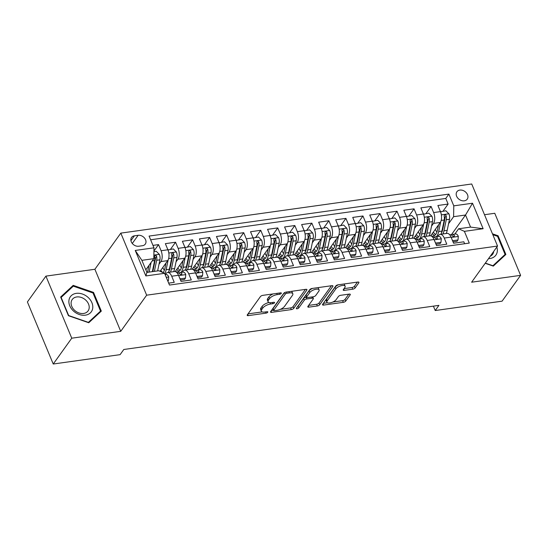 <?xml version="1.0" encoding="UTF-8"?>
<svg xmlns="http://www.w3.org/2000/svg" width="548" height="548" viewBox="0 0 548 548"><rect width="100%" height="100%" fill="white"/><g stroke="black" fill="none" stroke-linecap="round" stroke-linejoin="round"><path stroke-width="0.82" d="M281.24 293.413A1.363 0.548 157.4 0 0 281.329 293.05A1.363 0.548 157.4 0 0 280.576 292.865L262.814 295.351A1.945 0.781 157.4 0 0 260.416 296.598L247.326 314.847A1.945 0.781 157.4 0 0 247.203 315.367A1.945 0.781 157.4 0 0 248.271 315.627L266.04 313.141A1.363 0.548 157.4 0 0 267.719 312.271A1.363 0.548 157.4 0 0 267.808 311.908A1.363 0.548 157.4 0 0 267.054 311.723L264.759 312.045A6.234 2.507 157.4 0 1 261.328 311.196A6.234 2.507 157.4 0 1 261.732 309.552L262.821 308.031A6.234 2.507 157.4 0 1 270.5 304.037L272.801 303.715A1.363 0.548 157.4 0 0 274.48 302.839A1.363 0.548 157.4 0 0 274.569 302.482A1.363 0.548 157.4 0 0 273.815 302.291L271.52 302.612A6.234 2.507 157.4 0 1 268.088 301.763A6.234 2.507 157.4 0 1 268.493 300.119L269.582 298.598A6.234 2.507 157.4 0 1 277.261 294.605L279.562 294.283A1.363 0.548 157.4 0 0 281.24 293.413M459.834 190.088A6.35 4.877 35.6 0 0 456.909 191.752A6.35 4.877 35.6 0 0 457.669 197.958A6.35 4.877 35.6 0 0 464.307 200.821A6.35 4.877 35.6 0 0 467.232 199.157A6.35 4.877 35.6 0 0 466.464 192.951A6.35 4.877 35.6 0 0 459.834 190.088M352.741 289.193A1.945 0.781 157.4 0 0 355.138 287.94L358.81 282.823A1.945 0.781 157.4 0 0 358.94 282.309A1.945 0.781 157.4 0 0 357.865 282.042L338.137 284.802A1.945 0.781 157.4 0 0 335.739 286.056L322.649 304.304A1.945 0.781 157.4 0 0 322.525 304.818A1.945 0.781 157.4 0 0 323.594 305.085L343.329 302.318A1.945 0.781 157.4 0 0 345.726 301.071L350.158 294.886A1.945 0.781 157.4 0 0 350.288 294.372A1.945 0.781 157.4 0 0 349.213 294.105L340.774 295.29A1.945 0.781 157.4 0 0 338.369 296.536L336.171 299.605A5.213 2.096 157.4 0 1 331.108 302.654A5.213 2.096 157.4 0 1 326.889 302.236A5.213 2.096 157.4 0 1 327.231 300.859L335.842 288.844A5.213 2.096 157.4 0 1 340.911 285.796A5.213 2.096 157.4 0 1 345.124 286.214A5.213 2.096 157.4 0 1 344.788 287.59L343.356 289.591A1.945 0.781 157.4 0 0 343.226 290.104A1.945 0.781 157.4 0 0 344.295 290.372L352.741 289.193L352.042 287.515A1.945 0.781 157.4 0 0 354.44 286.262L357.426 282.104M471.629 282.206L520.6 275.349L502.084 301.167L435.222 310.531L438.927 305.366L123.8 349.487L120.094 354.652L53.238 364.016L71.754 338.191L120.724 331.334L146.652 295.187L497.55 246.052L471.629 282.206M306.812 290.104A1.945 0.781 157.4 0 0 306.942 289.591A1.945 0.781 157.4 0 0 305.866 289.323L286.138 292.084A1.945 0.781 157.4 0 0 283.741 293.331L270.65 311.586A1.945 0.781 157.4 0 0 270.527 312.1A1.945 0.781 157.4 0 0 271.596 312.36L291.324 309.599A1.945 0.781 157.4 0 0 293.728 308.353L306.812 290.104L306.483 289.317M312.141 288.447L331.869 285.686A1.945 0.781 157.4 0 1 332.937 285.946A1.945 0.781 157.4 0 1 332.814 286.46L319.724 304.715A1.945 0.781 157.4 0 1 317.326 305.962L308.88 307.14A1.945 0.781 157.4 0 1 307.812 306.88A1.945 0.781 157.4 0 1 307.935 306.359L313.244 298.961A1.945 0.781 157.4 0 0 313.374 298.448A1.945 0.781 157.4 0 0 312.298 298.181L306.702 298.968A1.945 0.781 157.4 0 0 304.298 300.215L298.776 307.921A1.363 0.548 157.4 0 1 297.448 308.716A1.363 0.548 157.4 0 1 296.345 308.606A1.363 0.548 157.4 0 1 296.434 308.25L309.736 289.693A1.945 0.781 157.4 0 1 312.141 288.447M443.024 211.158L448.113 204.061L437.893 205.493L440.448 211.617L433.632 212.569A7.939 3.959 82 0 1 433.461 223.413L431.543 226.084M425.995 213.542L431.084 206.445L420.864 207.877L423.412 214.001L416.596 214.953A7.939 3.959 82 0 1 416.425 225.797L414.514 228.468M408.959 215.933L414.048 208.829L403.828 210.261L406.376 216.385L399.56 217.337A7.939 3.959 82 0 1 399.396 228.18L397.478 230.852M391.923 218.316L397.012 211.22L386.792 212.651L389.34 218.768L382.531 219.727A7.939 3.959 82 0 1 382.36 230.564L380.442 233.243M374.894 220.7L379.983 213.604L369.763 215.035L372.311 221.159L365.495 222.111A7.939 3.959 82 0 1 365.324 232.955L363.406 235.626M357.858 223.084L362.947 215.987L352.727 217.419L355.275 223.543L348.459 224.495A7.939 3.959 82 0 1 348.288 235.339L346.377 238.01M340.822 225.468L345.911 218.371L335.691 219.803L338.239 225.927L331.43 226.879A7.939 3.959 82 0 1 331.259 237.722L329.341 240.394M323.786 227.858L328.875 220.755L318.655 222.187L321.21 228.311L314.394 229.263A7.939 3.959 82 0 1 314.223 240.106L312.305 242.778M306.757 230.242L311.846 223.146L301.626 224.57L304.174 230.694L297.359 231.653A7.939 3.959 82 0 1 297.187 242.49L295.276 245.161M289.721 232.626L294.81 225.529L284.59 226.961L287.138 233.078L280.323 234.037A7.939 3.959 82 0 1 280.158 244.874L278.24 247.552M272.685 235.01L277.774 227.913L267.554 229.345L270.102 235.469L263.293 236.421A7.939 3.959 82 0 1 263.122 247.264L261.204 249.936M255.656 237.394L260.745 230.297L250.525 231.729L253.073 237.853L246.258 238.805A7.939 3.959 82 0 1 246.086 249.648L244.168 252.32M238.62 239.777L243.709 232.681L233.489 234.112L236.037 240.236L229.222 241.189A7.939 3.959 82 0 1 229.05 252.032L227.139 254.704M221.584 242.168L226.673 235.065L216.453 236.496L219.001 242.62L212.192 243.572A7.939 3.959 82 0 1 212.021 254.416L210.103 257.087M204.548 244.552L209.637 237.455L199.417 238.887L201.972 245.004L195.156 245.963A7.939 3.959 82 0 1 194.985 256.8L193.067 259.478M187.519 246.936L192.608 239.839L182.388 241.271L184.936 247.395L178.121 248.347A7.939 3.959 82 0 1 177.949 259.19L176.038 261.862M170.483 249.319L175.572 242.223L165.352 243.655L167.9 249.778A7.939 3.959 82 0 1 167.729 260.615L160.071 271.294M168.674 283.131L174.25 282.35L171.702 276.226A7.939 3.959 82 0 0 167.64 272.5A7.939 3.959 82 0 0 165.948 273.651L165.236 274.637M167.64 272.5L174.449 271.548A7.939 3.959 82 0 1 178.518 275.274L181.066 281.398L191.286 279.966L188.738 273.842A7.939 3.959 82 0 0 184.669 270.116A7.939 3.959 82 0 0 182.977 271.267L182.272 272.253M184.669 270.116L191.485 269.164A7.939 3.959 -98 0 1 195.547 272.89L198.095 279.014L208.315 277.583L205.767 271.459A7.939 3.959 82 0 0 201.705 267.732A7.939 3.959 82 0 0 200.013 268.883L199.308 269.863M201.705 267.732L208.521 266.773A7.939 3.959 -98 0 1 212.583 270.507L215.131 276.63L225.351 275.199L222.803 269.075A7.939 3.959 82 0 0 218.741 265.342A7.939 3.959 82 0 0 217.049 266.492L216.344 267.479M218.741 265.342L225.55 264.389A7.939 3.959 -98 0 1 229.619 268.123L232.167 274.24L242.387 272.815L239.839 266.691A7.939 3.959 82 0 0 235.77 262.958A7.939 3.959 82 0 0 234.078 264.109L233.373 265.095M235.77 262.958L242.586 262.006A7.939 3.959 -98 0 1 246.648 265.732L249.196 271.856L259.416 270.424L256.868 264.3A7.939 3.959 82 0 0 252.806 260.574A7.939 3.959 82 0 0 251.114 261.725L250.409 262.711M252.806 260.574L259.622 259.622A7.939 3.959 -98 0 1 263.684 263.348L266.232 269.472L276.452 268.041L273.904 261.917A7.939 3.959 82 0 0 269.842 258.19A7.939 3.959 82 0 0 268.15 259.341L267.445 260.327M269.842 258.19L276.658 257.238A7.939 3.959 -98 0 1 280.72 260.964L283.268 267.088L293.488 265.657L290.94 259.533A7.939 3.959 82 0 0 286.878 255.806A7.939 3.959 82 0 0 285.186 256.957L284.474 257.937M286.878 255.806L293.687 254.847A7.939 3.959 -98 0 1 297.756 258.581L300.304 264.705L310.524 263.273L307.976 257.149A7.939 3.959 82 0 0 303.907 253.416A7.939 3.959 82 0 0 302.215 254.573L301.51 255.553M303.907 253.416L310.723 252.464A7.939 3.959 -98 0 1 314.785 256.197L317.333 262.314L327.553 260.889L325.005 254.765A7.939 3.959 82 0 0 320.943 251.032A7.939 3.959 82 0 0 319.251 252.183L318.546 253.169M320.943 251.032L327.759 250.08A7.939 3.959 -98 0 1 331.821 253.806L334.369 259.93L344.589 258.498L342.041 252.381A7.939 3.959 82 0 0 337.979 248.648A7.939 3.959 82 0 0 336.287 249.799L335.582 250.785M337.979 248.648L344.788 247.696A7.939 3.959 -98 0 1 348.857 251.422L351.405 257.546L361.625 256.115L359.077 249.991A7.939 3.959 82 0 0 355.008 246.264A7.939 3.959 82 0 0 353.316 247.415L352.611 248.402M355.008 246.264L361.824 245.312A7.939 3.959 -98 0 1 365.886 249.039L368.434 255.163L378.661 253.731L376.106 247.607A7.939 3.959 82 0 0 372.044 243.881A7.939 3.959 82 0 0 370.352 245.031L369.647 246.018M372.044 243.881L378.86 242.922A7.939 3.959 -98 0 1 382.922 246.655L385.47 252.779L395.69 251.347L393.142 245.223A7.939 3.959 82 0 0 389.08 241.497A7.939 3.959 82 0 0 387.388 242.648L386.683 243.627M389.08 241.497L395.896 240.538A7.939 3.959 -98 0 1 399.958 244.271L402.506 250.395L412.726 248.963L410.178 242.839A7.939 3.959 82 0 0 406.116 239.106A7.939 3.959 82 0 0 404.424 240.257L403.712 241.243M406.116 239.106L412.925 238.154A7.939 3.959 -98 0 1 416.994 241.887L419.542 248.004L429.762 246.573L427.214 240.456A7.939 3.959 82 0 0 423.145 236.722A7.939 3.959 82 0 0 421.453 237.873L420.748 238.859M423.145 236.722L429.961 235.77A7.939 3.959 -98 0 1 434.023 239.497L436.571 245.62L446.791 244.189L444.243 238.065A7.939 3.959 82 0 0 440.181 234.339A7.939 3.959 82 0 0 438.489 235.489L437.784 236.476M440.448 211.617A7.939 3.959 -98 0 1 440.277 222.461L430.707 235.804M423.412 214.001A7.939 3.959 -98 0 1 423.241 224.844L413.672 238.188M406.376 216.385A7.939 3.959 -98 0 1 406.205 227.228L396.636 240.572M389.34 218.768A7.939 3.959 -98 0 1 389.176 229.612L379.6 242.956M372.311 221.159A7.939 3.959 -98 0 1 372.14 231.996L362.57 245.346M355.275 223.543A7.939 3.959 -98 0 1 355.104 234.38L345.535 247.73M338.239 225.927A7.939 3.959 -98 0 1 338.068 236.77L328.499 250.114M321.21 228.311A7.939 3.959 -98 0 1 321.039 239.154L311.47 252.498M304.174 230.694A7.939 3.959 -98 0 1 304.003 241.538L294.434 254.882M287.138 233.078A7.939 3.959 -98 0 1 286.967 243.922L277.398 257.272M270.102 235.469A7.939 3.959 -98 0 1 269.938 246.305L260.362 259.656M253.073 237.853A7.939 3.959 -98 0 1 252.902 248.696L243.333 262.04M236.037 240.236A7.939 3.959 -98 0 1 235.866 251.08L226.297 264.424M219.001 242.62A7.939 3.959 -98 0 1 218.83 253.464L209.261 266.808M201.972 245.004A7.939 3.959 -98 0 1 201.801 255.848L192.232 269.191M184.936 247.395A7.939 3.959 -98 0 1 184.765 258.231L175.196 271.582M138.713 246.23L142.459 245.71A6.151 4.727 35.6 0 0 145.295 244.093A6.151 4.727 35.6 0 0 144.556 238.079A6.151 4.727 35.6 0 0 138.13 235.304L134.383 235.832A6.151 4.727 35.6 0 0 131.547 237.448A6.151 4.727 35.6 0 0 132.287 243.463A6.151 4.727 35.6 0 0 138.713 246.23M146.652 295.187L120.813 233.119L471.718 183.984L497.55 246.052M448.113 204.061L445.777 198.445L448.887 194.102L149.09 236.078L153.981 247.826L153.81 258.663L145.823 269.801M448.887 194.102L453.778 205.849L472.513 203.226L483.13 228.721L464.389 231.345L469.28 243.086L169.483 285.063L164.592 273.322L145.857 275.945L135.24 250.45L153.981 247.826M153.926 251.039L158.536 244.607L161.085 250.731A7.939 3.959 82 0 1 160.92 261.574L159.002 264.246M464.629 243.737L463.827 241.805L453.607 243.237L451.059 237.113A7.939 3.959 -98 0 0 446.997 233.386L440.181 234.339M175.572 242.223L178.121 248.347M192.608 239.839L195.156 245.963M209.637 237.455L212.192 243.572M226.673 235.065L229.222 241.189M243.709 232.681L246.258 238.805M260.745 230.297L263.293 236.421M277.774 227.913L280.323 234.037M294.81 225.529L297.359 231.653M311.846 223.146L314.394 229.263M328.875 220.755L331.43 226.879M345.911 218.371L348.459 224.495M362.947 215.987L365.495 222.111M379.983 213.604L382.531 219.727M397.012 211.22L399.56 217.337M414.048 208.829L416.596 214.953M431.084 206.445L433.632 212.569M445.777 198.445L150.625 239.771M158.536 244.607L152.967 245.388M451.497 234.585L465.533 215.022L453.607 216.686L448.579 223.7M153.81 258.663L141.884 260.334L146.912 272.411L158.838 270.746L164.592 273.322M120.724 331.334L94.893 269.267L45.916 276.124L71.754 338.191M45.916 276.124L27.4 301.948L53.238 364.016M520.6 275.349L494.762 213.282L484.507 214.713M94.893 269.267L120.813 233.119M433.4 306.14L435.222 310.531M454.819 234.092L458.635 228.769L470.561 227.098L465.533 215.022L472.513 203.226M464.389 231.345L458.635 228.769M453.607 216.686L453.778 205.849M141.884 260.334L135.24 250.45M146.912 272.411L145.857 275.945M483.13 228.721L470.561 227.098M88.762 322.751L101.312 311.106L93.53 292.413L73.199 285.364L60.65 297.016L68.432 315.71L88.762 322.751M485.192 263.287L493.316 266.109L505.866 254.457L498.084 235.763L492.46 233.818M71.322 287.981L73.199 285.364M93.037 293.098L93.53 292.413M497.598 236.448L498.084 235.763M273.178 293.899A6.234 2.507 157.4 0 0 268.89 296.92L269.582 298.598M268.088 301.763L267.39 300.092A6.234 2.507 157.4 0 1 267.794 298.441L268.89 296.92M268.986 302.503A6.234 2.507 157.4 0 0 262.122 306.353L262.821 308.031M261.328 311.196L260.629 309.517A6.234 2.507 157.4 0 1 261.033 307.873L262.122 306.353M248.018 313.888L262.163 311.908M280.268 309.373L290.632 307.921A1.945 0.781 157.4 0 0 293.029 306.675L305.428 289.385M271.342 310.627L273.623 310.305M286.96 293.249A1.363 0.548 157.4 0 0 285.282 294.118L273.795 310.141A1.363 0.548 157.4 0 0 273.705 310.504A1.363 0.548 157.4 0 0 274.452 310.689L276.877 310.346A6.234 2.507 157.4 0 0 284.556 306.353L292.406 295.406A6.234 2.507 157.4 0 0 292.81 293.755A6.234 2.507 157.4 0 0 289.385 292.906L286.96 293.249L286.46 292.043M273.705 310.504L273.007 308.825A1.363 0.548 157.4 0 1 273.096 308.462L284.33 292.79M292.81 293.755L292.111 292.077A6.234 2.507 157.4 0 0 291.276 291.365M331.424 285.748L319.025 303.037L319.724 304.715M308.627 305.4L316.628 304.284A1.945 0.781 157.4 0 0 319.025 303.037M306.613 297.201L306.003 297.29A1.945 0.781 157.4 0 0 303.599 298.537L298.078 306.243L298.776 307.921M297.55 306.695A1.363 0.548 157.4 0 0 298.078 306.243M318.751 291.283A5.213 2.096 157.4 0 0 319.094 289.906A5.213 2.096 157.4 0 0 314.874 289.488A5.213 2.096 157.4 0 0 309.805 292.536L306.77 296.769A1.945 0.781 157.4 0 0 306.647 297.283A1.945 0.781 157.4 0 0 307.716 297.543L313.319 296.763A1.945 0.781 157.4 0 0 315.716 295.516L318.751 291.283M319.094 289.906L318.395 288.227A5.213 2.096 157.4 0 0 317.765 287.659M312.572 288.385A5.213 2.096 157.4 0 0 309.106 290.858L309.805 292.536M306.647 297.283L305.948 295.605A1.945 0.781 157.4 0 1 306.072 295.091L309.106 290.858M344.041 288.632L352.042 287.515M345.124 286.214L344.432 284.535A5.213 2.096 157.4 0 0 343.877 284.001M338.459 284.761A5.213 2.096 157.4 0 0 335.143 287.166L335.842 288.844M326.889 302.236L326.19 300.557A5.213 2.096 157.4 0 1 326.533 299.181L335.143 287.166M332.862 302.01L342.63 300.64A1.945 0.781 157.4 0 0 345.028 299.393L348.775 294.166M323.341 303.345L327.444 302.77M148.967 265.417L147.857 270.746A12.604 6.281 82 0 1 147.433 272.342M151.111 262.43L149.104 272.089A15.18 7.569 82 0 1 149.097 272.109M153.919 251.642L156.283 251.306L159.379 254.43A5.261 2.624 82 0 1 159.92 259.821L157.619 270.897A15.18 7.569 82 0 1 157.619 270.918M147.111 272.383A12.604 6.281 82 0 1 146.46 271.322M154.378 271.37A15.18 7.569 -98 0 0 154.385 271.349L156.68 260.273A5.261 2.624 -98 0 0 156.577 256.265L156.159 255.574L155.118 255.3L154.536 256.553A5.261 2.624 82 0 1 154.639 260.56L152.337 271.637A15.18 7.569 82 0 1 152.337 271.65L149.104 272.089M156.577 256.265L155.516 257.752A2.678 1.336 82 0 1 155.44 258.93L153.139 270.006A12.604 6.281 82 0 1 152.714 271.603M167.626 280.61L168.435 280.501L168.736 276.904A5.261 2.624 -98 0 0 166.085 274.521A5.261 2.624 -98 0 0 166.037 274.527L166.085 274.521M167.894 281.254L168.435 280.501M76.295 293.358A12.899 9.905 35.6 0 0 69.76 305.818A12.899 9.905 35.6 0 0 85.372 315.169A12.899 9.905 35.6 0 0 91.906 302.715A12.899 9.905 35.6 0 0 76.295 293.358M76.72 296.954A9.768 7.501 35.6 0 0 72.22 299.516A9.768 7.501 35.6 0 0 73.398 309.058A9.768 7.501 35.6 0 0 83.591 313.463A9.768 7.501 35.6 0 0 88.091 310.901A9.768 7.501 35.6 0 0 86.92 301.352A9.768 7.501 35.6 0 0 76.72 296.954M100.531 311.093L88.372 322.375L68.678 315.552L61.136 297.441L73.295 286.152L92.989 292.981L100.531 311.093L98.948 313.292M488.528 258.629A12.899 9.905 35.6 0 0 497.248 251.731A12.899 9.905 35.6 0 0 496.824 247.066M490.275 256.197A9.768 7.501 35.6 0 0 492.652 254.251A9.768 7.501 35.6 0 0 493.693 251.676A9.768 7.501 35.6 0 0 493.734 251.381M492.823 234.702L497.55 236.332L505.085 254.443L492.926 265.732L485.329 263.095M503.502 256.649L505.085 254.443M165.996 263.033L164.893 268.356A12.604 6.281 82 0 1 163.092 272.651M168.188 259.834L166.133 269.705A15.18 7.569 82 0 1 164.743 273.685M167.976 249.963L173.319 248.922L176.415 252.039A5.261 2.624 82 0 1 176.956 257.437L174.654 268.513A15.18 7.569 82 0 1 173.675 271.657M164.352 270.294A12.604 6.281 82 0 1 162.783 267.513M168.209 249.641L168.14 250.402M170.435 272.109A15.18 7.569 -98 0 0 171.414 268.965L173.716 257.889A5.261 2.624 -98 0 0 173.613 253.882L173.195 253.19L172.154 252.916L171.565 254.162A5.261 2.624 82 0 1 171.675 258.177L169.373 269.253A15.18 7.569 82 0 1 168.394 272.397M173.613 253.882L172.545 255.368A2.678 1.336 82 0 1 172.476 256.546L170.175 267.623A12.604 6.281 82 0 1 168.846 271.233M162.742 272.493A12.604 6.281 82 0 1 160.797 270.287M183.032 260.649L181.929 265.972A12.604 6.281 82 0 1 177.6 271.883A12.604 6.281 82 0 1 175.319 271.404M185.217 257.45L183.169 267.321A15.18 7.569 82 0 1 181.059 272.418M185.012 247.573L190.348 246.538L193.451 249.655A5.261 2.624 82 0 1 193.985 255.053L191.69 266.129A15.18 7.569 82 0 1 190.711 269.267M181.388 267.904A12.604 6.281 82 0 1 179.819 265.129M185.238 247.258L185.176 248.018M187.471 269.726A15.18 7.569 -98 0 0 188.45 266.581L190.752 255.505A5.261 2.624 -98 0 0 190.649 251.498L190.225 250.806L189.183 250.532L188.601 251.779A5.261 2.624 82 0 1 188.704 255.793L186.409 266.869A15.18 7.569 82 0 1 185.43 270.006M176.84 269.287A15.18 7.569 -98 0 0 177.326 270.041M176.737 269.431A12.604 6.281 -98 0 0 179.155 271.226M190.649 251.498L189.581 252.984A2.678 1.336 82 0 1 189.505 254.162L187.211 265.232A12.604 6.281 82 0 1 185.875 268.842M180.073 270.335A12.604 6.281 82 0 1 177.833 267.904M200.068 258.266L198.958 263.588A12.604 6.281 82 0 1 194.636 269.493A12.604 6.281 82 0 1 192.355 269.02M202.253 255.067L200.205 264.931A15.18 7.569 82 0 1 198.088 270.034M202.041 245.189L207.384 244.155L210.487 247.271A5.261 2.624 82 0 1 211.021 252.669L208.72 263.739A15.18 7.569 82 0 1 207.74 266.883M198.417 265.52A12.604 6.281 82 0 1 196.855 262.745M202.274 244.867L202.212 245.627M204.507 267.335A15.18 7.569 -98 0 0 205.486 264.198L207.788 253.121A5.261 2.624 -98 0 0 207.678 249.107L207.26 248.422L206.219 248.148L205.637 249.395A5.261 2.624 82 0 1 205.74 253.409L203.438 264.479A15.18 7.569 82 0 1 202.459 267.623M193.869 266.903A15.18 7.569 -98 0 0 194.355 267.657M193.766 267.047A12.604 6.281 -98 0 0 196.191 268.842M207.678 249.107L206.617 250.594A2.678 1.336 82 0 1 206.541 251.772L204.24 262.848A12.604 6.281 82 0 1 202.911 266.458M197.109 267.945A12.604 6.281 82 0 1 194.869 265.513M217.104 255.882L215.994 261.204A12.604 6.281 82 0 1 211.665 267.109A12.604 6.281 82 0 1 209.391 266.629M219.289 252.683L217.241 262.547A15.18 7.569 82 0 1 215.124 267.65M219.077 242.805L224.42 241.771L227.516 244.888A5.261 2.624 82 0 1 228.057 250.278L225.755 261.355A15.18 7.569 82 0 1 224.776 264.499M215.453 263.136A12.604 6.281 82 0 1 213.891 260.362M219.31 242.483L219.241 243.244M221.536 264.951A15.18 7.569 -98 0 0 222.515 261.807L224.817 250.737A5.261 2.624 -98 0 0 224.714 246.723L224.296 246.038L223.255 245.764L222.673 247.011A5.261 2.624 82 0 1 222.776 251.018L220.474 262.095A15.18 7.569 82 0 1 219.495 265.239M210.905 264.52A15.18 7.569 -98 0 0 211.391 265.273M210.802 264.663A12.604 6.281 -98 0 0 213.227 266.458M224.714 246.723L223.646 248.21A2.678 1.336 82 0 1 223.577 249.388L221.276 260.464A12.604 6.281 82 0 1 219.947 264.074M214.145 265.561A12.604 6.281 82 0 1 211.898 263.129M179.73 278.199L180.354 278.829L185.464 278.11L185.772 274.521A5.261 2.624 -98 0 0 183.114 272.13A5.261 2.624 -98 0 0 183.073 272.137L179.922 272.582M180.491 280.014L184.505 279.453L185.464 278.11M177.833 272.87L177.792 272.877A5.261 2.624 82 0 1 177.833 272.87A5.261 2.624 82 0 1 179.881 274.13L181.511 274.849L181.922 273.842A5.261 2.624 -98 0 0 179.881 272.589A5.261 2.624 -98 0 0 179.84 272.589L178.216 272.877M196.766 275.815L197.39 276.445L202.5 275.726L202.808 272.137A5.261 2.624 -98 0 0 200.15 269.746A5.261 2.624 -98 0 0 200.109 269.753L196.958 270.198M197.52 277.631L201.541 277.069L202.5 275.726M194.869 270.486L194.828 270.493A5.261 2.624 82 0 1 194.869 270.486A5.261 2.624 82 0 1 196.91 271.746L198.54 272.466L198.958 271.459A5.261 2.624 -98 0 0 196.917 270.198A5.261 2.624 -98 0 0 196.869 270.205L195.252 270.486M213.802 273.431L214.426 274.055L219.536 273.342L219.844 269.746A5.261 2.624 -98 0 0 217.186 267.362A5.261 2.624 -98 0 0 217.145 267.369L213.987 267.808M214.556 275.247L218.57 274.685L219.536 273.342M211.24 268.198L211.864 268.109A5.261 2.624 82 0 1 211.905 268.102A5.261 2.624 82 0 1 213.946 269.356L215.576 270.082L215.987 269.075A5.261 2.624 -98 0 0 213.946 267.814A5.261 2.624 -98 0 0 213.905 267.821L212.288 268.102M230.838 271.048L231.462 271.671L236.572 270.959L236.873 267.362A5.261 2.624 -98 0 0 234.215 264.979A5.261 2.624 -98 0 0 234.174 264.985L231.023 265.424M231.592 272.863L235.606 272.301L236.572 270.959M228.941 265.718L228.893 265.725A5.261 2.624 82 0 1 228.941 265.718A5.261 2.624 82 0 1 230.982 266.972L232.612 267.698L233.023 266.684A5.261 2.624 -98 0 0 230.982 265.431A5.261 2.624 -98 0 0 230.941 265.438L229.317 265.718M234.133 253.491L233.03 258.82A12.604 6.281 82 0 1 228.701 264.725A12.604 6.281 82 0 1 226.427 264.246M236.325 250.292L234.27 260.163A15.18 7.569 82 0 1 232.16 265.266M236.113 240.421L241.456 239.387L244.552 242.504A5.261 2.624 82 0 1 245.093 247.895L242.791 258.971A15.18 7.569 82 0 1 241.812 262.115M232.489 260.752A12.604 6.281 82 0 1 230.92 257.971M236.346 240.099L236.277 240.86M238.572 262.567A15.18 7.569 -98 0 0 239.551 259.423L241.853 248.347A5.261 2.624 -98 0 0 241.75 244.34L241.332 243.648L240.291 243.374L239.702 244.627A5.261 2.624 82 0 1 239.812 248.634L237.51 259.711A15.18 7.569 82 0 1 236.531 262.855M227.941 262.136A15.18 7.569 -98 0 0 228.427 262.889M227.838 262.28A12.604 6.281 -98 0 0 230.263 264.067M241.75 244.34L240.682 245.826A2.678 1.336 82 0 1 240.606 247.004L238.311 258.081A12.604 6.281 82 0 1 236.976 261.691M231.174 263.177A12.604 6.281 82 0 1 228.934 260.745M247.867 268.664L248.491 269.287L253.601 268.575L253.909 264.979A5.261 2.624 -98 0 0 251.251 262.595A5.261 2.624 -98 0 0 251.21 262.602L248.059 263.04M248.628 270.479L252.642 269.917L253.601 268.575M245.97 263.335L245.929 263.341A5.261 2.624 82 0 1 245.97 263.335A5.261 2.624 82 0 1 248.011 264.588L249.648 265.314L250.059 264.3A5.261 2.624 -98 0 0 248.018 263.047A5.261 2.624 -98 0 0 247.97 263.054L246.353 263.335M251.169 251.107L250.059 256.437A12.604 6.281 82 0 1 245.737 262.341A12.604 6.281 82 0 1 243.456 261.862M253.354 247.908L251.306 257.779A15.18 7.569 82 0 1 249.196 262.882M253.149 238.038L258.485 236.996L261.588 240.113A5.261 2.624 82 0 1 262.122 245.511L259.821 256.587A15.18 7.569 82 0 1 258.841 259.731M249.518 258.368A12.604 6.281 82 0 1 247.956 255.587M253.375 237.716L253.313 238.476M255.608 260.184A15.18 7.569 -98 0 0 256.587 257.039L258.889 245.963A5.261 2.624 -98 0 0 258.779 241.956L258.361 241.264L257.32 240.99L256.738 242.243A5.261 2.624 82 0 1 256.841 246.251L254.546 257.327A15.18 7.569 82 0 1 253.56 260.471M244.977 259.745A15.18 7.569 -98 0 0 245.463 260.499M244.867 259.896A12.604 6.281 -98 0 0 247.292 261.684M258.779 241.956L257.718 243.442A2.678 1.336 82 0 1 257.642 244.62L255.341 255.697A12.604 6.281 82 0 1 254.012 259.307M248.21 260.793A12.604 6.281 82 0 1 245.97 258.361M264.903 266.273L265.527 266.903L270.637 266.184L270.945 262.595A5.261 2.624 -98 0 0 268.287 260.204A5.261 2.624 -98 0 0 268.246 260.211L265.095 260.656M265.657 268.095L269.671 267.527L270.637 266.184M263.006 260.944L262.965 260.951A5.261 2.624 82 0 1 263.006 260.944A5.261 2.624 82 0 1 265.047 262.204L266.677 262.924L267.088 261.917A5.261 2.624 -98 0 0 265.047 260.663A5.261 2.624 -98 0 0 265.006 260.67L263.389 260.951M268.205 248.724L267.095 254.046A12.604 6.281 82 0 1 262.773 259.958A12.604 6.281 82 0 1 260.492 259.478M270.39 245.525L268.342 255.395A15.18 7.569 82 0 1 266.225 260.499M270.178 235.654L275.521 234.613L278.617 237.729A5.261 2.624 82 0 1 279.158 243.127L276.856 254.204A15.18 7.569 82 0 1 275.877 257.341M266.554 255.978A12.604 6.281 82 0 1 264.992 253.203M270.411 235.332L270.342 236.092M272.644 257.8A15.18 7.569 -98 0 0 273.623 254.656L275.918 243.579A5.261 2.624 -98 0 0 275.815 239.572L275.397 238.88L274.356 238.606L273.774 239.853A5.261 2.624 82 0 1 273.877 243.867L271.575 254.943A15.18 7.569 82 0 1 270.596 258.081M262.006 257.361A15.18 7.569 -98 0 0 262.492 258.115M261.903 257.505A12.604 6.281 -98 0 0 264.328 259.3M275.815 239.572L274.754 241.058A2.678 1.336 82 0 1 274.678 242.237L272.377 253.306A12.604 6.281 82 0 1 271.048 256.916M265.246 258.409A12.604 6.281 82 0 1 262.999 255.978M281.939 263.889L282.562 264.52L287.673 263.8L287.974 260.211A5.261 2.624 -98 0 0 285.323 257.82A5.261 2.624 -98 0 0 285.275 257.827L282.124 258.272M282.693 265.705L286.707 265.143L287.673 263.8M280.042 258.56L280.001 258.567A5.261 2.624 82 0 1 280.042 258.56A5.261 2.624 82 0 1 282.083 259.821L283.713 260.54L284.124 259.533A5.261 2.624 -98 0 0 282.083 258.272A5.261 2.624 -98 0 0 282.042 258.279L280.418 258.56M285.234 246.34L284.131 251.662A12.604 6.281 82 0 1 279.802 257.574A12.604 6.281 82 0 1 277.528 257.094M287.426 243.141L285.371 253.012A15.18 7.569 82 0 1 283.261 258.108M287.214 233.263L292.557 232.229L295.653 235.345A5.261 2.624 82 0 1 296.194 240.743L293.892 251.813A15.18 7.569 82 0 1 292.913 254.957M283.59 253.594A12.604 6.281 82 0 1 282.021 250.82M287.447 232.941L287.378 233.708M289.673 255.409A15.18 7.569 -98 0 0 290.652 252.272L292.954 241.195A5.261 2.624 -98 0 0 292.851 237.181L292.433 236.496L291.392 236.222L290.803 237.469A5.261 2.624 82 0 1 290.913 241.483L288.611 252.553A15.18 7.569 82 0 1 287.632 255.697M279.042 254.978A15.18 7.569 -98 0 0 279.528 255.731M278.939 255.121A12.604 6.281 -98 0 0 281.364 256.916M292.851 237.181L291.783 238.668A2.678 1.336 82 0 1 291.714 239.846L289.413 250.922A12.604 6.281 82 0 1 288.084 254.532M282.282 256.026A12.604 6.281 82 0 1 280.035 253.594M298.968 261.506L299.592 262.136L304.702 261.417L305.01 257.827A5.261 2.624 -98 0 0 302.352 255.436A5.261 2.624 -98 0 0 302.311 255.443L299.16 255.882M299.729 263.321L303.743 262.759L304.702 261.417M297.071 256.176L297.03 256.183A5.261 2.624 82 0 1 297.071 256.176A5.261 2.624 82 0 1 299.119 257.43L300.749 258.156L301.16 257.149A5.261 2.624 -98 0 0 299.119 255.889A5.261 2.624 -98 0 0 299.078 255.895L297.454 256.176M302.27 243.956L301.167 249.278A12.604 6.281 82 0 1 296.838 255.183A12.604 6.281 82 0 1 294.557 254.71M304.455 240.757L302.407 250.621A15.18 7.569 82 0 1 300.297 255.724M304.25 230.879L309.586 229.845L312.689 232.962A5.261 2.624 82 0 1 313.223 238.353L310.928 249.429A15.18 7.569 82 0 1 309.949 252.573M300.626 251.21A12.604 6.281 82 0 1 299.057 248.436M304.476 230.557L304.414 231.318M306.709 253.025A15.18 7.569 -98 0 0 307.688 249.881L309.99 238.812A5.261 2.624 -98 0 0 309.887 234.797L308.421 233.838L307.839 235.085A5.261 2.624 82 0 1 307.942 239.092L305.647 250.169A15.18 7.569 82 0 1 304.667 253.313M296.078 252.594A15.18 7.569 -98 0 0 296.564 253.347M295.975 252.738A12.604 6.281 -98 0 0 298.393 254.532M309.887 234.797L308.819 236.284A2.678 1.336 82 0 1 308.743 237.462L306.448 248.539A12.604 6.281 82 0 1 305.113 252.149M299.311 253.635A12.604 6.281 82 0 1 297.071 251.203M316.004 259.122L316.628 259.745L321.738 259.033L322.046 255.436A5.261 2.624 -98 0 0 319.388 253.053A5.261 2.624 -98 0 0 319.347 253.06L316.196 253.498M316.758 260.937L320.779 260.375L321.738 259.033M314.107 253.793L314.066 253.799A5.261 2.624 82 0 1 314.107 253.793A5.261 2.624 82 0 1 316.148 255.046L317.778 255.772L318.196 254.758A5.261 2.624 -98 0 0 316.155 253.505A5.261 2.624 -98 0 0 316.107 253.512L314.49 253.793M319.306 241.572L318.196 246.895A12.604 6.281 82 0 1 313.874 252.799A12.604 6.281 82 0 1 311.593 252.32M321.491 238.373L319.443 248.237A15.18 7.569 82 0 1 317.326 253.34M321.279 228.495L326.622 227.461L329.725 230.578A5.261 2.624 82 0 1 330.259 235.969L327.957 247.045A15.18 7.569 82 0 1 326.978 250.189M317.655 248.826A12.604 6.281 82 0 1 316.093 246.045M321.512 228.174L321.45 228.934M323.745 250.642A15.18 7.569 -98 0 0 324.724 247.497L327.026 236.421A5.261 2.624 -98 0 0 326.916 232.414L326.498 231.729L325.457 231.455L324.875 232.701A5.261 2.624 82 0 1 324.978 236.709L322.676 247.785A15.18 7.569 82 0 1 321.697 250.929M313.107 250.21A15.18 7.569 -98 0 0 313.593 250.963M313.004 250.354A12.604 6.281 -98 0 0 315.429 252.142M326.916 232.414L325.855 233.9A2.678 1.336 82 0 1 325.779 235.078L323.478 246.155A12.604 6.281 82 0 1 322.149 249.765M316.347 251.251A12.604 6.281 82 0 1 314.107 248.819M333.04 256.738L333.664 257.361L338.774 256.649L339.082 253.053A5.261 2.624 -98 0 0 336.424 250.669A5.261 2.624 -98 0 0 336.383 250.676L333.232 251.114M333.794 258.553L337.808 257.992L338.774 256.649M331.143 251.409L331.102 251.416A5.261 2.624 82 0 1 331.143 251.409A5.261 2.624 82 0 1 333.184 252.662L334.814 253.388L335.225 252.375A5.261 2.624 -98 0 0 333.184 251.121A5.261 2.624 -98 0 0 333.143 251.128L331.526 251.409M336.342 239.181L335.232 244.511A12.604 6.281 82 0 1 330.903 250.415A12.604 6.281 82 0 1 328.629 249.936M338.527 235.983L336.479 245.853A15.18 7.569 82 0 1 334.362 250.957M338.315 226.112L343.658 225.07L346.754 228.187A5.261 2.624 82 0 1 347.295 233.585L344.993 244.661A15.18 7.569 82 0 1 344.014 247.806M334.691 246.442A12.604 6.281 82 0 1 333.129 243.661M338.548 225.79L338.479 226.55M340.774 248.258A15.18 7.569 -98 0 0 341.753 245.114L344.055 234.037A5.261 2.624 -98 0 0 343.952 230.03L343.534 229.338L342.493 229.064L341.911 230.318A5.261 2.624 82 0 1 342.014 234.325L339.712 245.401A15.18 7.569 82 0 1 338.733 248.545M330.143 247.819A15.18 7.569 -98 0 0 330.629 248.573M330.04 247.97A12.604 6.281 -98 0 0 332.465 249.758M343.952 230.03L342.884 231.516A2.678 1.336 82 0 1 342.815 232.695L340.514 243.771A12.604 6.281 82 0 1 339.185 247.381M333.383 248.867A12.604 6.281 82 0 1 331.136 246.436M350.076 254.347L350.699 254.978L355.81 254.265L356.111 250.669A5.261 2.624 -98 0 0 353.453 248.285A5.261 2.624 -98 0 0 353.412 248.285L350.261 248.73M350.83 256.169L354.844 255.608L355.81 254.265M348.179 249.018L348.131 249.025A5.261 2.624 82 0 1 348.179 249.018A5.261 2.624 82 0 1 350.22 250.278L351.85 250.998L352.261 249.991A5.261 2.624 -98 0 0 350.22 248.737A5.261 2.624 -98 0 0 350.179 248.744L348.555 249.025M353.371 236.798L352.268 242.12A12.604 6.281 82 0 1 347.939 248.032A12.604 6.281 82 0 1 345.665 247.552M355.563 233.599L353.508 243.47A15.18 7.569 82 0 1 351.398 248.573M355.351 223.728L360.694 222.687L363.79 225.803A5.261 2.624 82 0 1 364.331 231.201L362.029 242.278A15.18 7.569 82 0 1 361.05 245.422M351.727 244.059A12.604 6.281 82 0 1 350.158 241.278M355.584 223.406L355.515 224.166M357.81 245.874A15.18 7.569 -98 0 0 358.789 242.73L361.091 231.653A5.261 2.624 -98 0 0 360.988 227.646L360.57 226.954L359.529 226.68L358.94 227.927A5.261 2.624 82 0 1 359.05 231.941L356.748 243.017A15.18 7.569 82 0 1 355.768 246.155M347.179 245.436A15.18 7.569 -98 0 0 347.665 246.189M347.076 245.579A12.604 6.281 -98 0 0 349.501 247.374M360.988 227.646L359.92 229.133A2.678 1.336 82 0 1 359.844 230.311L357.549 241.38A12.604 6.281 82 0 1 356.214 244.99M350.412 246.484A12.604 6.281 82 0 1 348.172 244.052M367.105 251.964L367.729 252.594L372.839 251.875L373.147 248.285A5.261 2.624 -98 0 0 370.489 245.894A5.261 2.624 -98 0 0 370.448 245.901L367.297 246.347M367.866 253.779L371.88 253.217L372.839 251.875M365.208 246.634L365.167 246.641A5.261 2.624 82 0 1 365.208 246.634A5.261 2.624 82 0 1 367.249 247.895L368.886 248.614L369.297 247.607A5.261 2.624 -98 0 0 367.256 246.347A5.261 2.624 -98 0 0 367.208 246.353L365.591 246.641M370.407 234.414L369.304 239.736A12.604 6.281 82 0 1 364.975 245.648A12.604 6.281 82 0 1 362.694 245.168M372.592 231.215L370.544 241.086A15.18 7.569 82 0 1 368.434 246.182M372.387 221.337L377.723 220.303L380.826 223.42A5.261 2.624 82 0 1 381.36 228.817L379.058 239.894A15.18 7.569 82 0 1 378.079 243.031M368.756 241.668A12.604 6.281 82 0 1 367.194 238.894M372.613 221.022L372.551 221.782M374.846 243.49A15.18 7.569 -98 0 0 375.825 240.346L378.127 229.27A5.261 2.624 -98 0 0 378.017 225.255L377.599 224.57L376.558 224.296L375.976 225.543A5.261 2.624 82 0 1 376.079 229.557L373.784 240.627A15.18 7.569 82 0 1 372.798 243.771M364.215 243.052A15.18 7.569 -98 0 0 364.701 243.805M364.105 243.196A12.604 6.281 -98 0 0 366.53 244.99M378.017 225.255L376.955 226.742A2.678 1.336 82 0 1 376.88 227.92L374.579 238.996A12.604 6.281 82 0 1 373.25 242.606M367.448 244.1A12.604 6.281 82 0 1 365.208 241.668M384.141 249.58L384.765 250.21L389.875 249.491L390.183 245.901A5.261 2.624 -98 0 0 387.525 243.511A5.261 2.624 -98 0 0 387.484 243.518L384.333 243.963M384.895 251.395L388.909 250.833L389.875 249.491M382.244 244.25L382.203 244.257A5.261 2.624 82 0 1 382.244 244.25A5.261 2.624 82 0 1 384.285 245.504L385.915 246.23L386.326 245.223A5.261 2.624 -98 0 0 384.285 243.963A5.261 2.624 -98 0 0 384.244 243.97L382.627 244.25M387.443 232.03L386.333 237.353A12.604 6.281 82 0 1 382.011 243.257A12.604 6.281 82 0 1 379.73 242.785M389.628 228.831L387.58 238.695A15.18 7.569 82 0 1 385.463 243.798M389.416 218.953L394.759 217.919L397.855 221.036A5.261 2.624 82 0 1 398.396 226.434L396.094 237.503A15.18 7.569 82 0 1 395.115 240.647M385.792 239.284A12.604 6.281 82 0 1 384.23 236.51M389.649 218.631L389.58 219.392M391.882 241.099A15.18 7.569 -98 0 0 392.861 237.955L395.156 226.886A5.261 2.624 -98 0 0 395.053 222.872L394.635 222.187L393.594 221.913L393.012 223.159A5.261 2.624 82 0 1 393.115 227.167L390.813 238.243A15.18 7.569 82 0 1 389.834 241.387M381.244 240.668A15.18 7.569 -98 0 0 381.73 241.421M381.141 240.812A12.604 6.281 -98 0 0 383.566 242.606M395.053 222.872L393.991 224.358A2.678 1.336 82 0 1 393.916 225.536L391.615 236.613A12.604 6.281 82 0 1 390.286 240.223M384.484 241.709A12.604 6.281 82 0 1 382.237 239.277M401.177 247.196L401.8 247.819L406.911 247.107L407.212 243.511A5.261 2.624 -98 0 0 404.561 241.127A5.261 2.624 -98 0 0 404.513 241.134L401.362 241.572M401.931 249.011L405.945 248.45L406.911 247.107M398.615 241.963L399.239 241.874A5.261 2.624 82 0 1 399.28 241.867A5.261 2.624 82 0 1 401.321 243.12L402.951 243.846L403.362 242.839A5.261 2.624 -98 0 0 401.321 241.579A5.261 2.624 -98 0 0 401.28 241.586L399.656 241.867M404.472 229.646L403.369 234.969A12.604 6.281 82 0 1 399.04 240.873A12.604 6.281 82 0 1 396.766 240.394M406.664 226.447L404.609 236.311A15.18 7.569 82 0 1 402.499 241.415M406.452 216.57L411.795 215.535L414.891 218.652A5.261 2.624 82 0 1 415.432 224.043L413.13 235.119A15.18 7.569 82 0 1 412.151 238.264M402.828 236.9A12.604 6.281 82 0 1 401.259 234.126M406.685 216.248L406.616 217.008M408.911 238.716A15.18 7.569 -98 0 0 409.89 235.572L412.192 224.502A5.261 2.624 -98 0 0 412.089 220.488L411.671 219.803L410.63 219.529L410.041 220.776A5.261 2.624 82 0 1 410.151 224.783L407.849 235.859A15.18 7.569 82 0 1 406.869 239.003M398.28 238.284A15.18 7.569 -98 0 0 398.766 239.038M398.177 238.428A12.604 6.281 -98 0 0 400.602 240.223M412.089 220.488L411.021 221.974A2.678 1.336 82 0 1 410.952 223.152L408.65 234.229A12.604 6.281 82 0 1 407.322 237.839M401.52 239.325A12.604 6.281 82 0 1 399.273 236.894M418.206 244.812L418.83 245.436L423.94 244.723L424.248 241.127A5.261 2.624 -98 0 0 421.59 238.743A5.261 2.624 -98 0 0 421.549 238.75L418.398 239.188M418.967 246.627L422.981 246.066L423.94 244.723M416.309 239.483L416.268 239.49A5.261 2.624 82 0 1 416.309 239.483A5.261 2.624 82 0 1 418.357 240.736L419.987 241.463L420.398 240.449A5.261 2.624 -98 0 0 418.357 239.195A5.261 2.624 -98 0 0 418.316 239.202L416.692 239.483M421.508 227.256L420.405 232.585A12.604 6.281 82 0 1 416.076 238.49A12.604 6.281 82 0 1 413.795 238.01M423.693 224.057L421.645 233.928A15.18 7.569 82 0 1 419.535 239.031M423.488 214.186L428.824 213.151L431.927 216.268A5.261 2.624 82 0 1 432.461 221.659L430.166 232.736A15.18 7.569 82 0 1 429.187 235.88M419.864 234.517A12.604 6.281 82 0 1 418.295 231.736M423.714 213.864L423.652 214.624M425.947 236.332A15.18 7.569 -98 0 0 426.926 233.188L429.228 222.111A5.261 2.624 -98 0 0 429.125 218.104L428.707 217.412L427.659 217.138L427.077 218.392A5.261 2.624 82 0 1 427.18 222.399L424.885 233.475A15.18 7.569 82 0 1 423.905 236.62M415.315 235.9A15.18 7.569 -98 0 0 415.802 236.654M415.213 236.044A12.604 6.281 -98 0 0 417.631 237.832M429.125 218.104L428.057 219.59A2.678 1.336 82 0 1 427.981 220.769L425.686 231.845A12.604 6.281 82 0 1 424.351 235.455M418.549 236.941A12.604 6.281 82 0 1 416.309 234.51M435.242 242.428L435.865 243.052L440.976 242.339L441.284 238.743A5.261 2.624 -98 0 0 438.626 236.359A5.261 2.624 -98 0 0 438.585 236.366L435.434 236.805M435.996 244.244L440.017 243.682L440.976 242.339M433.345 237.099L433.304 237.099A5.261 2.624 82 0 1 433.345 237.099A5.261 2.624 82 0 1 435.386 238.353L437.016 239.072L437.434 238.065A5.261 2.624 -98 0 0 435.393 236.811A5.261 2.624 -98 0 0 435.345 236.818L433.728 237.099M438.544 224.872L437.434 230.194A12.604 6.281 82 0 1 433.112 236.106A12.604 6.281 82 0 1 430.831 235.626M440.729 221.673L438.681 231.544A15.18 7.569 82 0 1 436.564 236.647M440.517 211.802L445.86 210.761L448.963 213.878A5.261 2.624 82 0 1 449.497 219.275L447.195 230.352A15.18 7.569 82 0 1 446.216 233.496M436.893 232.133A12.604 6.281 82 0 1 435.331 229.352M440.75 211.48L440.688 212.24M442.983 233.948A15.18 7.569 -98 0 0 443.962 230.804L446.264 219.727A5.261 2.624 -98 0 0 446.154 215.72L445.736 215.028L444.695 214.754L444.113 216.008A5.261 2.624 82 0 1 444.216 220.015L441.914 231.092A15.18 7.569 82 0 1 440.935 234.236M432.345 233.51A15.18 7.569 -98 0 0 432.831 234.263M432.242 233.66A12.604 6.281 -98 0 0 434.667 235.448M446.154 215.72L445.092 217.207A2.678 1.336 82 0 1 445.017 218.385L442.716 229.461A12.604 6.281 82 0 1 441.387 233.071M435.585 234.558A12.604 6.281 82 0 1 433.345 232.126M452.278 240.038L452.901 240.668L458.012 239.949L458.32 236.359A5.261 2.624 -98 0 0 455.662 233.969A5.261 2.624 -98 0 0 455.621 233.975L452.47 234.421M453.032 241.86L457.046 241.291L458.012 239.949M450.381 234.708L450.34 234.715A5.261 2.624 82 0 1 450.381 234.708A5.261 2.624 82 0 1 452.422 235.969L454.052 236.688L454.463 235.681A5.261 2.624 -98 0 0 452.422 234.428A5.261 2.624 -98 0 0 452.381 234.434L450.764 234.715M440.277 222.461L433.461 223.413M423.241 224.844L416.425 225.797M406.205 227.228L399.396 228.18M389.176 229.612L382.36 230.564M372.14 231.996L365.324 232.955M355.104 234.38L348.288 235.339M338.068 236.77L331.259 237.722M321.039 239.154L314.223 240.106M304.003 241.538L297.187 242.49M286.967 243.922L280.158 244.874M269.938 246.305L263.122 247.264M252.902 248.696L246.086 249.648M235.866 251.08L229.05 252.032M218.83 253.464L212.021 254.416M201.801 255.848L194.985 256.8M184.765 258.231L177.949 259.19M167.729 260.615L160.92 261.574M178.518 275.274L171.702 276.226M451.059 237.113L444.243 238.065M434.023 239.497L427.214 240.456M416.994 241.887L410.178 242.839M399.958 244.271L393.142 245.223M382.922 246.655L376.106 247.607M365.886 249.039L359.077 249.991M348.857 251.422L342.041 252.381M331.821 253.806L325.005 254.765M314.785 256.197L307.976 257.149M297.756 258.581L290.94 259.533M280.72 260.964L273.904 261.917M263.684 263.348L256.868 264.3M246.648 265.732L239.839 266.691M229.619 268.123L222.803 269.075M212.583 270.507L205.767 271.459M195.547 272.89L188.738 273.842M167.9 249.778L161.085 250.731M130.931 240.647L134.383 235.832M132.287 243.456L138.13 235.304M276.761 293.399L277.261 294.605M267.794 298.441L268.493 300.119M272.294 302.503L272.801 303.715M269.938 302.688L270.5 304.037M261.033 307.873L261.732 309.552M265.533 311.935L266.04 313.141M247.723 314.299L248.271 315.627M279.062 293.077L279.562 294.283M293.029 306.675L293.728 308.353M290.632 307.921L291.324 309.599M271.048 311.038L271.596 312.36M284.645 292.598L285.282 294.118M273.096 308.462L273.795 310.141M288.885 291.7L289.385 292.906M332.485 285.672L332.814 286.46M316.628 304.284L317.326 305.962M308.332 305.818L308.88 307.14M311.798 296.975L312.298 298.181M306.003 297.29L306.702 298.968M303.599 298.537L304.298 300.215M306.072 295.091L306.77 296.769M343.747 289.043L344.295 290.372M326.533 299.181L327.231 300.859M349.829 294.098L350.158 294.886M345.028 299.393L345.726 301.071M342.63 300.64L343.329 302.318M323.046 303.756L323.594 305.085M358.488 282.035L358.81 282.823M354.44 286.262L355.138 287.94M159.304 254.347L153.865 255.108M157.619 270.897L154.385 271.349M154.639 260.56L152.207 260.903M159.92 259.821L156.68 260.273M166.263 277.343L168.729 276.993M176.34 251.964L168.805 253.018M169.373 269.253L166.133 269.705M174.654 268.513L171.414 268.965M171.675 258.177L168.633 258.601M176.956 257.437L173.716 257.889M193.376 249.58L185.841 250.635M186.409 266.869L183.169 267.321M191.69 266.129L188.45 266.581M188.704 255.793L185.669 256.217M193.985 255.053L190.752 255.505M210.405 247.196L202.876 248.244M203.438 264.479L200.205 264.931M208.72 263.739L205.486 264.198M205.74 253.409L202.698 253.834M211.021 252.669L207.788 253.121M227.441 244.805L219.906 245.86M220.474 262.095L217.241 262.547M225.755 261.355L222.515 261.807M222.776 251.018L219.734 251.443M228.057 250.278L224.817 250.737M178.655 275.603L185.765 274.61M181.176 274.877L181.922 273.842M195.684 273.219L202.801 272.226M198.212 272.493L198.958 271.459M212.72 270.835L219.837 269.842M215.248 270.109L215.987 269.075M229.756 268.452L236.866 267.451M232.277 267.725L233.023 266.684M244.477 242.422L236.941 243.476M237.51 259.711L234.27 260.163M242.791 258.971L239.551 259.423M239.812 248.634L236.77 249.059M245.093 247.895L241.853 248.347M246.785 266.068L253.902 265.068M249.313 265.342L250.059 264.3M261.512 240.038L253.977 241.093M254.546 257.327L251.306 257.779M259.821 256.587L256.587 257.039M256.841 246.251L253.799 246.675M262.122 245.511L258.889 245.963M263.821 263.677L270.938 262.684M266.349 262.958L267.088 261.917M278.542 237.654L271.013 238.709M271.575 254.943L268.342 255.395M276.856 254.204L273.623 254.656M273.877 243.867L270.835 244.292M279.158 243.127L275.918 243.579M280.857 261.293L287.967 260.3M283.385 260.567L284.124 259.533M295.578 235.27L288.043 236.325M288.611 252.553L285.371 253.012M293.892 251.813L290.652 252.272M290.913 241.483L287.871 241.908M296.194 240.743L292.954 241.195M297.893 258.909L305.003 257.916M300.414 258.183L301.16 257.149M312.613 232.879L305.078 233.934M305.647 250.169L302.407 250.621M310.928 249.429L307.688 249.881M307.942 239.092L304.907 239.524M313.223 238.353L309.99 238.812M314.922 256.526L322.039 255.526M317.45 255.8L318.196 254.758M329.643 230.496L322.114 231.551M322.676 247.785L319.443 248.237M327.957 247.045L324.724 247.497M324.978 236.709L321.936 237.133M330.259 235.969L327.026 236.421M331.958 254.142L339.075 253.142M334.486 253.416L335.225 252.375M346.679 228.112L339.144 229.167M339.712 245.401L336.479 245.853M344.993 244.661L341.753 245.114M342.014 234.325L338.972 234.75M347.295 233.585L344.055 234.037M348.994 251.751L356.104 250.758M351.515 251.032L352.261 249.991M363.714 225.728L356.179 226.783M356.748 243.017L353.508 243.47M362.029 242.278L358.789 242.73M359.05 231.941L356.008 232.366M364.331 231.201L361.091 231.653M366.023 249.367L373.14 248.374M368.551 248.641L369.297 247.607M380.75 223.344L373.215 224.399M373.784 240.627L370.544 241.086M379.058 239.894L375.825 240.346M376.079 229.557L373.037 229.982M381.36 228.817L378.127 229.27M383.059 246.984L390.176 245.99M385.587 246.258L386.326 245.223M397.78 220.954L390.251 222.009M390.813 238.243L387.58 238.695M396.094 237.503L392.861 237.955M393.115 227.167L390.073 227.598M398.396 226.434L395.156 226.886M400.095 244.6L407.205 243.6M402.622 243.874L403.362 242.839M414.815 218.57L407.28 219.625M407.849 235.859L404.609 236.311M413.13 235.119L409.89 235.572M410.151 224.783L407.109 225.207M415.432 224.043L412.192 224.502M417.131 242.216L424.241 241.216M419.652 241.49L420.398 240.449M431.851 216.186L424.316 217.241M424.885 233.475L421.645 233.928M430.166 232.736L426.926 233.188M427.18 222.399L424.145 222.824M432.461 221.659L429.228 222.111M434.16 239.832L441.277 238.832M436.688 239.106L437.434 238.065M448.88 213.802L441.352 214.857M441.914 231.092L438.681 231.544M447.195 230.352L443.962 230.804M444.216 220.015L441.174 220.44M449.497 219.275L446.264 219.727M451.196 237.442L458.313 236.448M453.723 236.722L454.463 235.681M312.709 296.845L313.374 298.448M183.114 272.13L179.881 272.589M200.15 269.746L196.917 270.198M217.186 267.362L213.946 267.814M211.905 268.102L211.24 268.191M234.215 264.979L230.982 265.431M251.251 262.595L248.018 263.047M268.287 260.204L265.047 260.663M285.323 257.82L282.083 258.272M302.352 255.436L299.119 255.889M319.388 253.053L316.155 253.505M336.424 250.669L333.184 251.121M353.453 248.285L350.22 248.737M370.489 245.894L367.256 246.347M387.525 243.511L384.285 243.963M404.561 241.127L401.321 241.579M399.28 241.867L398.615 241.956M421.59 238.743L418.357 239.195M438.626 236.359L435.393 236.811M455.662 233.969L452.422 234.428"/></g></svg>
